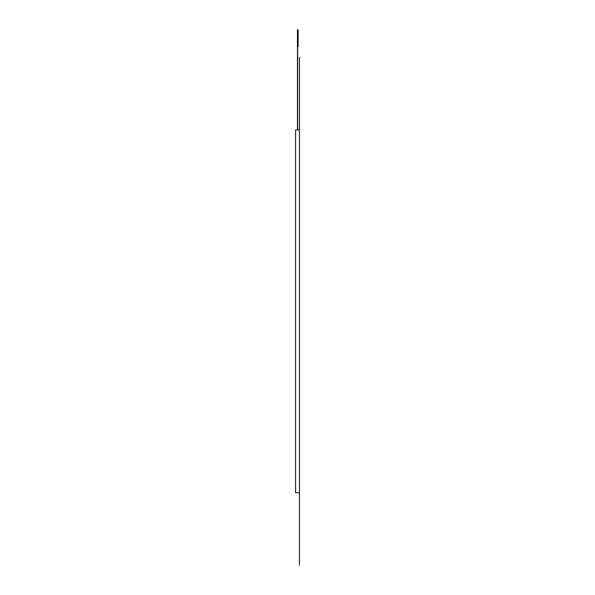<?xml version="1.0" encoding="UTF-8"?>
<svg xmlns="http://www.w3.org/2000/svg" width="595" height="595" viewBox="0 0 595 595"><rect width="100%" height="100%" fill="white"/><g stroke="black" fill="none" stroke-linecap="round" stroke-linejoin="round"><path stroke-width="0.89" d="M297.641 30.085L298.125 30.085L297.641 29.75L297.455 38.095L297.455 29.75L297.455 129.918L297.455 38.095M297.641 29.75L297.626 38.095M297.626 129.918L297.626 46.447L298.125 46.447L298.125 30.085M299.464 565.25L299.464 129.918L299.464 492.697L295.537 492.697L295.537 129.918L299.464 129.918L299.464 57.365M297.626 46.447L297.626 29.75"/></g></svg>
